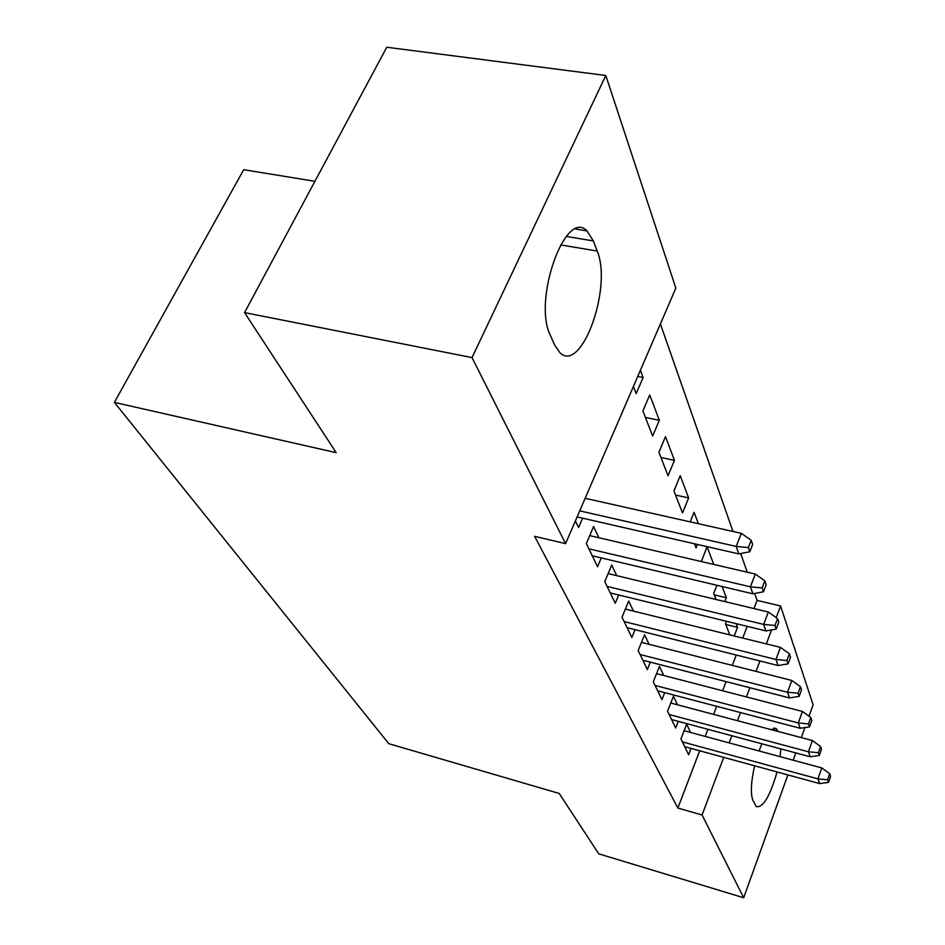 <?xml version="1.0" encoding="UTF-8"?>
<svg xmlns="http://www.w3.org/2000/svg" width="945" height="945" viewBox="0 0 945 945"><rect width="100%" height="100%" fill="white"/><g stroke="black" fill="none" stroke-linecap="round" stroke-linejoin="round"><path stroke-width="1.42" d="M753.968 608.568L757.087 600.382L754.665 593.472M747.235 572.209L740.703 553.557M732.977 531.456L660.39 323.946M757.087 600.382L780.582 605.969L813.125 704.757L809.014 716.204M314.921 181.31L243.715 169.698L114.38 402.393L388.808 743.691L559.216 793.457L598.74 853.843L743.68 897.75L702.076 815.015L723.728 757.347M114.38 402.393L336.196 452.667L244.554 312.618L386.765 47.25L605.804 75.494L675.852 288.107L565.594 543.623L472.027 357.6L605.804 75.494M716.924 585.298L713.723 593.448L716.062 599.484M722.11 586.526L726.351 597.748L724.85 601.587M677.53 704.816L673.454 696.146L667.548 711.219L675.687 728.028L678.286 721.354M698.379 523.695L694.067 512.296L690.193 521.864M697.457 544.462L696.063 547.935L694.445 543.765M649.05 644.301L644.549 634.745L638.159 650.55L647.36 669.544L650.325 662.138M665.481 436.625L658.937 452.253L668.068 475.76L674.447 460.357L665.481 436.625M616.731 575.659L611.734 565.039L604.776 581.647L615.266 603.288L618.691 594.984M640.403 370.251L643.132 377.468L636.186 393.628L633.41 386.458M575.375 520.943L578.588 527.558L582.616 518.179M565.594 543.623L534.646 536.347L677.86 808.046L699.713 750.767M705.194 736.415L707.899 729.304M713.605 714.373L716.676 706.317M722.606 690.748L726.091 681.617M732.292 665.386L736.238 655.039M742.711 638.076L747.188 626.346M598.882 537.74L593.602 526.519L586.325 543.552L597.559 566.728L601.268 557.916M649.735 394.951L642.907 410.945L652.652 436.07L659.315 420.289L649.735 394.951M633.422 611.096L628.685 601.032L622.023 617.227L631.827 637.485L635.016 629.653M680.223 475.666L673.95 490.939L682.503 512.981L688.633 497.909L680.223 475.666M663.721 675.486L659.445 666.39L653.302 681.817L661.949 699.678L664.725 692.65M713.758 564.437L707.073 546.73L701.355 561.554M690.547 732.458L686.649 724.177L680.955 738.907L688.633 754.76L691.078 748.405M726.445 621.278L725.488 623.759L729.812 634.886M736.131 623.641L737.525 627.338L734.206 635.973M780.853 748.901L780.109 756.661M777.073 771.947C769.939 796.517 762.981 808.046 756.213 806.557L752.858 800.226C750.401 793.398 750.991 781.917 754.618 765.804M759.036 750.968L761.883 743.809M770.943 729.564L776.247 728.654L778.03 731.442L770.978 729.54M729.162 742.888L731.843 735.742M737.49 720.704L740.537 712.589M746.42 696.926L749.869 687.736M756.012 671.399L759.922 660.98M766.336 643.899L771.592 629.913M776.211 617.617L780.582 605.969M804.927 727.567L801.301 737.608M795.796 752.917L793.186 760.193M787.882 774.912L743.68 897.75M244.554 312.618L472.027 357.6M677.86 808.046L702.076 815.015M550.262 335.109C532.614 300.049 565.618 207.853 586.999 230.911L593.354 240.928L597.157 251.051C612.608 287.209 581.695 373.57 560.09 352.91L554.479 344.771L550.262 335.109M637.745 376.429L643.132 377.468M645.447 417.466L659.315 420.289M660.98 457.498L674.447 460.357M675.545 495.05L688.633 497.909M714.278 594.866L726.351 597.748M725.76 624.456L737.525 627.338M748.393 547.568L749.81 551.738L752.633 544.462L751.216 540.268L748.393 547.568L736.214 546.434L738.848 553.924L577.111 516.927M579.734 510.867L736.214 546.434L741.341 533.334L585.144 498.31M751.216 540.268L741.341 533.334M738.848 553.924L749.81 551.738M762.154 587.932L763.477 591.806L766.171 584.731L764.859 580.832L762.154 587.932L750.424 586.833L752.87 593.803L592.255 555.778M588.877 548.821L750.424 586.833L755.327 574.087L589.715 535.614M764.859 580.832L755.327 574.087M752.87 593.803L763.477 591.806M774.971 625.484L776.199 629.098L778.774 622.212L777.558 618.573L774.971 625.484L763.643 624.421L765.922 630.917L610.246 592.928M607.092 586.42L763.643 624.421L768.332 612.017L608.155 573.591M777.558 618.573L768.332 612.017M765.922 630.917L776.199 629.098M786.913 660.508L788.059 663.874L790.54 657.165L789.394 653.775L786.913 660.508L775.963 659.48L778.101 665.54L627.067 627.657M624.125 621.574L775.963 659.48L780.464 647.384L625.354 609.112M789.394 653.775L780.464 647.384M778.101 665.54L788.059 663.874M798.076 693.24L799.151 696.394L801.537 689.862L800.462 686.684L798.076 693.24L787.492 692.248L789.488 697.918L642.836 660.212M640.072 654.507L787.492 692.248L791.816 680.459L641.466 642.387M800.462 686.684L791.816 680.459M789.488 697.918L799.151 696.394M808.542 723.917L809.546 726.87L811.838 720.492L810.834 717.515L808.542 723.917L798.289 722.949L800.155 728.276L657.649 690.783M655.05 685.42L798.289 722.949L802.435 711.455L656.562 673.631M810.834 717.515L802.435 711.455M800.155 728.276L809.546 726.87M818.358 752.704L819.303 755.492L821.512 749.267L820.579 746.467L818.358 752.704L808.412 751.771L810.172 756.768L671.576 719.547M669.131 714.503L808.412 751.771L812.416 740.561L670.761 703.021M820.579 746.467L812.416 740.561M810.172 756.768L819.303 755.492M827.596 779.79L828.493 782.413L830.62 776.341L829.734 773.695L827.596 779.79L817.945 778.881L819.61 783.594L684.712 746.668M682.408 741.896L817.945 778.881L821.807 767.931L684.121 730.721M829.734 773.695L821.807 767.931M819.61 783.594L828.493 782.413M593.354 240.928L566.315 236.439M597.157 251.051L560.527 244.885M586.999 230.911L575.647 229.044M776.247 728.654L773.861 728.028"/></g></svg>
